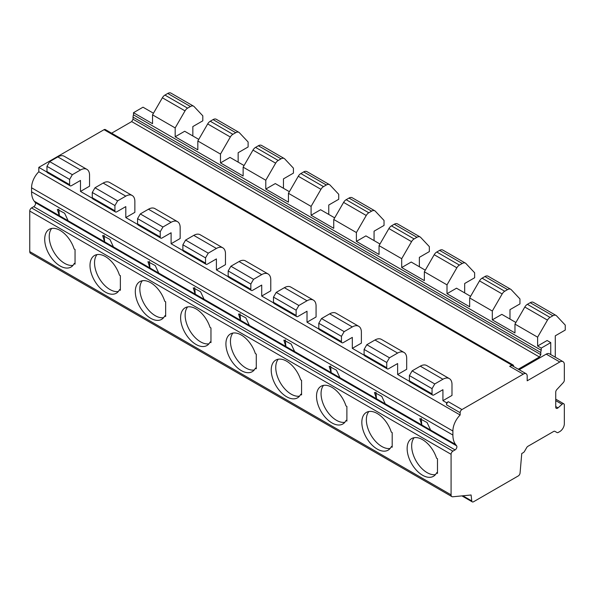 <?xml version="1.0" encoding="UTF-8"?>
<svg xmlns="http://www.w3.org/2000/svg" width="595" height="595" viewBox="0 0 595 595"><rect width="100%" height="100%" fill="white"/><g stroke="black" fill="none" stroke-linecap="round" stroke-linejoin="round"><path stroke-width="0.89" d="M59.262 215.65L57.336 209.366L64.647 213.263L68.142 220.767L34.25 201.207A25.63 14.793 120 0 1 31.565 191.798L31.565 187.775A15.373 8.88 120 0 1 38.809 171.754L460.143 415.005A15.373 8.88 120 0 0 452.892 431.025L452.892 435.049A25.63 14.793 120 0 0 455.577 444.458L456.625 445.826A2.566 1.48 -60 0 1 456.67 447.916A2.566 1.48 -60 0 1 455.086 449.902L452.892 451.166A2.566 1.48 120 0 0 451.084 454.305L451.084 494.847A3.845 2.216 120 0 0 451.88 496.609A3.845 2.216 120 0 0 452.758 496.78L471.091 494.995L471.768 500.953A2.566 1.48 120 0 0 472.281 501.875A2.566 1.48 120 0 0 473.568 501.749L518.267 475.94A2.566 1.48 120 0 0 520.067 473.025L521.755 453.524L523.273 452.646A2.566 1.48 120 0 0 524.552 451.293L526.664 447.641A2.566 1.48 -60 0 1 527.944 446.287L553.625 431.464A2.566 1.48 -60 0 1 554.904 431.338L557.017 432.55A2.566 1.48 120 0 0 558.296 432.424L559.813 431.554A6.404 3.696 120 0 0 564.343 423.707L564.343 404.987A2.566 1.48 120 0 0 563.815 403.812A2.566 1.48 120 0 0 562.059 404.28L558.021 407.865A2.566 1.48 -60 0 1 556.265 408.334A2.566 1.48 -60 0 1 555.737 407.166L555.737 392.135A2.566 1.48 -60 0 1 556.823 389.591L563.257 382.63A2.566 1.48 120 0 0 564.343 380.086L564.343 364.594A6.404 3.696 120 0 0 563.019 361.656L549.423 353.809A6.404 3.696 120 0 0 546.225 354.129L519.197 369.733M550.754 354.575L550.754 342.601L541.242 348.097L541.242 350.269A5.132 2.96 120 0 0 540.788 352.545L540.788 354.642L539.427 357.007L518.29 369.205M563.019 361.656A6.404 3.696 120 0 0 559.813 361.976L527.192 380.807L527.192 376.085A5.147 2.975 120 0 0 526.129 373.734L512.54 365.888A5.147 2.975 120 0 0 510.25 365.992L509.684 366.319L523.273 374.166L461.958 409.561A2.566 1.48 120 0 0 460.143 412.699L460.143 415.005M513.604 366.498L513.604 366.141A2.566 1.48 120 0 0 513.069 364.973A2.566 1.48 120 0 0 511.789 365.099L510.25 365.992M446.555 404.853L446.555 402.763L448.362 401.714A2.566 1.48 120 0 0 446.555 404.853L460.143 412.699M554.904 431.338L557.017 432.55M34.25 201.207L35.298 202.568A2.566 1.48 -60 0 1 35.336 204.665A2.566 1.48 -60 0 1 33.751 206.651L31.565 207.915A2.566 1.48 120 0 0 29.75 211.054L29.75 251.596A3.845 2.216 120 0 0 30.546 253.351L451.88 496.609M391.272 432.067A21.784 12.577 -120 0 0 366.341 412.424A21.784 12.577 -120 0 0 366.341 437.578A21.784 12.577 -120 0 0 388.126 450.155A21.784 12.577 -120 0 0 391.272 446.719L392.187 447.247L392.187 432.595L391.272 432.067M345.97 405.916A21.784 12.577 -120 0 0 321.04 386.267A21.784 12.577 -120 0 0 321.04 411.42A21.784 12.577 -120 0 0 342.824 423.997A21.784 12.577 -120 0 0 345.97 420.561L346.885 421.089L346.885 406.445L345.97 405.916M300.661 379.759A21.784 12.577 -120 0 0 275.738 360.109A21.784 12.577 -120 0 0 275.738 385.262A21.784 12.577 -120 0 0 297.515 397.839A21.784 12.577 -120 0 0 300.661 394.403L301.576 394.931L301.576 380.287L300.661 379.759M255.359 353.601A21.784 12.577 -120 0 0 230.429 333.959A21.784 12.577 -120 0 0 230.429 359.112A21.784 12.577 -120 0 0 252.213 371.689A21.784 12.577 -120 0 0 255.359 368.245L256.274 368.774L256.274 354.129L255.359 353.601M210.057 327.443A21.784 12.577 -120 0 0 185.127 307.801A21.784 12.577 -120 0 0 185.127 332.955A21.784 12.577 -120 0 0 206.911 345.531A21.784 12.577 -120 0 0 210.057 342.095L210.965 342.623L210.965 327.971L210.057 327.443M164.748 301.286A21.784 12.577 -120 0 0 139.818 281.643A21.784 12.577 -120 0 0 139.818 306.797A21.784 12.577 -120 0 0 161.602 319.374A21.784 12.577 -120 0 0 164.748 315.938L165.663 316.466L165.663 301.814L164.748 301.286M119.446 275.135A21.784 12.577 -120 0 0 94.516 255.486A21.784 12.577 -120 0 0 94.516 280.639A21.784 12.577 -120 0 0 116.3 293.216A21.784 12.577 -120 0 0 119.446 289.78L120.361 290.308L120.361 275.656L119.446 275.135M74.144 248.978A21.784 12.577 -120 0 0 49.214 229.328A21.784 12.577 -120 0 0 49.214 254.482A21.784 12.577 -120 0 0 70.998 267.058A21.784 12.577 -120 0 0 74.144 263.622L75.052 264.15L75.052 249.506L74.144 248.978M436.574 472.876A21.784 12.577 -120 0 1 433.435 476.312A21.784 12.577 -120 0 1 411.651 463.736A21.784 12.577 -120 0 1 411.651 438.582A21.784 12.577 -120 0 1 436.574 458.224L437.489 458.752L437.489 473.404L436.574 472.876L437.489 472.348M421.23 418.322L421.773 424.964L455.577 444.458M414.15 437.682A21.784 12.577 -120 0 0 416.18 461.118A21.784 12.577 -120 0 0 435.458 474.594M430.579 430.014L427.076 422.517L419.772 418.612L421.773 424.964M385.255 403.879L381.774 396.359L374.471 392.455L376.397 398.739L385.255 403.879M339.946 377.721L336.472 370.202L329.169 366.297L331.088 372.589L339.946 377.721M294.644 351.571L291.163 344.044L283.86 340.147L285.786 346.431L294.644 351.571M249.342 325.413L245.861 317.886L238.558 313.989L240.484 320.274L249.342 325.413M204.033 299.255L195.175 294.116L193.256 287.831L200.56 291.728L204.055 299.233L240.484 320.274M158.731 273.098L155.25 265.578L147.947 261.674L149.873 267.958L158.731 273.098M113.422 246.94L109.949 239.421L102.645 235.516L104.571 241.808L113.422 246.94M38.809 171.754L38.809 167.366L47.042 172.119M80.489 191.434L89.555 186.19L89.555 175.22A12.815 7.4 120 0 0 86.9 169.352A12.815 7.4 120 0 0 80.489 169.984L72.337 174.692L69.615 179.4L69.615 184.636A2.566 1.48 120 0 0 70.15 185.811A2.566 1.48 120 0 0 71.43 185.685L80.489 180.449L80.489 191.434L92.351 198.276M125.798 217.584L134.857 212.348L134.857 201.378A12.815 7.4 120 0 0 132.202 195.51A12.815 7.4 120 0 0 125.798 196.142L117.639 200.85L114.924 205.558L114.924 210.794A2.566 1.48 120 0 0 115.452 211.961A2.566 1.48 120 0 0 116.732 211.835L125.798 206.606L125.798 217.584L137.653 224.434M171.1 243.742L180.159 238.506L180.159 227.528A12.815 7.4 120 0 0 177.511 221.667A12.815 7.4 120 0 0 171.1 222.299L162.948 227.007L160.226 231.715L160.226 236.944A2.566 1.48 120 0 0 160.762 238.119A2.566 1.48 120 0 0 162.041 237.993L171.1 232.764L171.1 243.742L182.955 250.592M216.401 269.899L225.468 264.663L225.468 253.686A12.815 7.4 120 0 0 222.813 247.825A12.815 7.4 120 0 0 216.401 248.457L208.25 253.165L205.535 257.873L205.535 263.102A2.566 1.48 120 0 0 206.063 264.277A2.566 1.48 120 0 0 207.343 264.15L216.401 258.922L216.401 269.899L228.264 276.742M261.711 296.057L270.77 290.821L270.77 279.843A12.815 7.4 120 0 0 268.114 273.975A12.815 7.4 120 0 0 261.711 274.615L253.552 279.323L250.837 284.031L250.837 289.259A2.566 1.48 120 0 0 251.365 290.434A2.566 1.48 120 0 0 252.652 290.308L261.711 285.072L261.711 296.057L273.566 302.9M307.013 322.215L316.071 316.979L316.071 306.001A12.815 7.4 120 0 0 313.424 300.133A12.815 7.4 120 0 0 307.013 300.772L298.861 305.48L296.139 310.188L296.139 315.417A2.566 1.48 120 0 0 296.674 316.592A2.566 1.48 120 0 0 297.954 316.466L307.013 311.23L307.013 322.215L318.868 329.057M352.322 348.365L361.381 343.129L361.381 332.159A12.815 7.4 120 0 0 358.726 326.291A12.815 7.4 120 0 0 352.322 326.923L344.163 331.631L341.448 336.339L341.448 341.575A2.566 1.48 120 0 0 341.976 342.75A2.566 1.48 120 0 0 343.255 342.616L352.322 337.387L352.322 348.365L364.177 355.215M397.624 374.523L406.683 369.294L406.683 358.316A12.815 7.4 120 0 0 404.027 352.448A12.815 7.4 120 0 0 397.624 353.08L389.465 357.788L386.75 362.496L386.75 367.732A2.566 1.48 120 0 0 387.278 368.9A2.566 1.48 120 0 0 388.565 368.774L397.624 363.545L397.624 374.523L409.479 381.373M442.925 389.703L442.925 400.673L451.992 395.437L451.992 384.467A12.815 7.4 120 0 0 449.337 378.606A12.815 7.4 120 0 0 442.925 379.238L434.774 383.946L432.052 388.654L432.052 393.883A2.566 1.48 120 0 0 432.587 395.058A2.566 1.48 120 0 0 433.867 394.931L442.925 389.703M446.555 402.763L442.925 400.673M509.982 319.061L509.982 309.66L519.948 303.911L519.948 298.935L511.261 289.698A6.404 3.696 120 0 0 510.755 289.296A6.404 3.696 120 0 0 507.557 289.616L504.724 291.245A5.132 2.96 120 0 0 502.165 293.952L492.31 311.021L492.31 319.857L501.823 314.353L515.895 322.483M492.31 319.857L514.965 332.94L514.965 324.096L524.812 307.035A5.132 2.96 120 0 1 527.378 304.32L530.205 302.691A6.404 3.696 120 0 1 533.41 302.372L556.065 315.454A6.404 3.696 120 0 0 552.859 315.767L550.033 317.403A5.132 2.96 120 0 0 547.467 320.11L537.612 337.179L537.612 346L547.125 340.511L550.754 342.601M464.673 292.904L464.673 283.503L474.639 277.753L474.639 272.778L465.952 263.54A6.404 3.696 120 0 0 465.454 263.139A6.404 3.696 120 0 0 462.248 263.459L459.422 265.087A5.132 2.96 120 0 0 456.856 267.795L447.009 284.864L447.009 293.699L456.521 288.196L470.593 296.325M447.009 293.699L469.656 306.782L469.656 297.939L479.511 280.877A5.132 2.96 120 0 1 482.076 278.17L484.903 276.534A6.404 3.696 120 0 1 488.108 276.221L510.755 289.296M419.371 266.753L419.371 257.345L429.337 251.596L429.337 246.62L420.65 237.383A6.404 3.696 120 0 0 420.152 236.981A6.404 3.696 120 0 0 416.946 237.301L414.12 238.93A5.132 2.96 120 0 0 411.554 241.644L401.699 258.706L401.699 267.542L411.212 262.038L425.284 270.167M401.699 267.542L424.354 280.624L424.354 271.789L434.201 254.72A5.132 2.96 120 0 1 436.767 252.012L439.601 250.376A6.404 3.696 120 0 1 442.799 250.064L465.454 263.139M374.062 240.596L374.062 231.187L384.035 225.438L384.035 220.462L375.348 211.225A6.404 3.696 120 0 0 374.843 210.823A6.404 3.696 120 0 0 371.637 211.143L368.811 212.779A5.132 2.96 120 0 0 366.245 215.487L356.398 232.548L356.398 241.392L365.91 235.888L379.982 244.01M356.398 241.392L379.045 254.467L379.045 245.631L401.699 258.706M328.76 214.438L328.76 205.03L338.726 199.28L338.726 194.305L330.039 185.067A6.404 3.696 120 0 0 329.541 184.673A6.404 3.696 120 0 0 326.335 184.986L323.509 186.622A5.132 2.96 120 0 0 320.943 189.329L311.088 206.398L311.088 215.234L320.608 209.73L334.68 217.852M311.088 215.234L333.743 228.309L333.743 219.473L356.398 232.548M283.458 188.28L283.458 178.872L293.424 173.123L293.424 168.154L284.737 158.91A6.404 3.696 120 0 0 284.232 158.515A6.404 3.696 120 0 0 281.033 158.835L278.207 160.464A5.132 2.96 120 0 0 275.641 163.171L265.787 180.24L265.787 189.076L275.299 183.572L289.371 191.694M265.787 189.076L288.441 202.151L288.441 193.316L311.088 206.398M238.149 162.123L238.149 152.722L248.115 146.972L248.115 141.997L239.428 132.759A6.404 3.696 120 0 0 238.93 132.358A6.404 3.696 120 0 0 235.724 132.678L232.898 134.306A5.132 2.96 120 0 0 230.332 137.014L220.485 154.083L220.485 162.918L229.997 157.415L244.069 165.544M220.485 162.918L243.132 176.001L243.132 167.158L265.787 180.24M192.847 135.965L192.847 126.564L202.813 120.815L202.813 115.839L194.126 106.602A6.404 3.696 120 0 0 193.628 106.2A6.404 3.696 120 0 0 190.422 106.52L187.596 108.149A5.132 2.96 120 0 0 185.03 110.863L175.175 127.925L175.175 136.761L184.688 131.257L198.767 139.386M175.175 136.761L197.83 149.843L197.83 141L220.485 154.083M153.458 113.229L143.008 107.197L133.496 112.7L152.528 123.686L152.528 114.85L175.175 127.925M541.242 348.097L537.612 346M38.809 167.366L104.051 129.688A2.566 1.48 120 0 1 105.33 129.561L513.069 364.973M449.337 378.606L426.682 365.523A12.815 7.4 120 0 0 420.278 366.163L412.119 370.871L409.405 375.579L409.405 380.807A2.566 1.48 120 0 0 409.933 381.983L432.587 395.058M404.027 352.448L381.38 339.366A12.815 7.4 120 0 0 374.969 340.005L366.817 344.713L364.095 349.421L364.095 354.65A2.566 1.48 120 0 0 364.631 355.825L387.278 368.9M358.726 326.291L336.071 313.215A12.815 7.4 120 0 0 329.667 313.848L321.508 318.556L318.794 323.264L318.794 328.492A2.566 1.48 120 0 0 319.322 329.667L341.976 342.75M313.424 300.133L290.769 287.058A12.815 7.4 120 0 0 284.365 287.69L276.206 292.398L273.492 297.106L273.492 302.342A2.566 1.48 120 0 0 274.02 303.51L296.674 316.592M268.114 273.975L245.467 260.9A12.815 7.4 120 0 0 239.056 261.532L230.905 266.24L228.183 270.948L228.183 276.184A2.566 1.48 120 0 0 228.718 277.352L251.365 290.434M222.813 247.825L200.158 234.742A12.815 7.4 120 0 0 193.754 235.375L185.595 240.083L182.881 244.798L182.881 250.026A2.566 1.48 120 0 0 183.409 251.202L206.063 264.277M177.511 221.667L154.856 208.585A12.815 7.4 120 0 0 148.445 209.224L140.294 213.932L137.571 218.64L137.571 223.869A2.566 1.48 120 0 0 138.107 225.044L160.762 238.119M132.202 195.51L109.547 182.427A12.815 7.4 120 0 0 103.143 183.067L94.992 187.775L92.27 192.483L92.27 197.711A2.566 1.48 120 0 0 92.798 198.886L115.452 211.961M86.9 169.352L64.245 156.277A12.815 7.4 120 0 0 57.841 156.909L49.682 161.617L46.968 166.325L46.968 171.553A2.566 1.48 120 0 0 47.496 172.729L70.15 185.811M386.75 362.496L364.095 349.421M341.448 336.339L318.794 323.264M296.139 310.188L273.492 297.106M250.837 284.031L228.183 270.948M205.535 257.873L182.881 244.798M160.226 231.715L137.571 218.64M114.924 205.558L92.27 192.483M69.615 179.4L46.968 166.325M432.052 388.654L409.405 375.579M389.465 357.788L366.817 344.713M344.163 331.631L321.508 318.556M298.861 305.48L276.206 292.398M253.552 279.323L230.905 266.24M208.25 253.165L185.595 240.083M162.948 227.007L140.294 213.932M117.639 200.85L94.992 187.775M72.337 174.692L49.682 161.617M434.774 383.946L412.119 370.871M555.217 357.156A12.815 7.4 120 0 0 555.284 355.847L555.284 335.811L565.25 330.061L565.25 325.093L556.563 315.848A6.404 3.696 120 0 0 556.065 315.454M541.242 350.269L133.496 114.865A5.132 2.96 120 0 0 133.049 117.133L133.049 119.231L131.688 121.596L111.607 133.191M133.496 112.7L133.496 114.865M447.009 284.864L424.354 271.789M492.31 311.021L469.656 297.939M537.612 337.179L514.965 324.096M526.129 373.734A5.147 2.975 120 0 0 523.273 374.166M539.427 357.007L131.688 121.596M540.788 354.642L133.049 119.231M193.628 106.2L170.973 93.125A6.404 3.696 120 0 0 167.768 93.437L164.941 95.074A5.132 2.96 120 0 0 162.375 97.781L152.528 114.85M420.152 236.981L397.497 223.906A6.404 3.696 120 0 0 394.292 224.226L391.465 225.855A5.132 2.96 120 0 0 388.899 228.562L379.045 245.631M374.843 210.823L352.188 197.748A6.404 3.696 120 0 0 348.99 198.068L346.164 199.697A5.132 2.96 120 0 0 343.598 202.404L333.743 219.473M329.541 184.673L306.886 171.591A6.404 3.696 120 0 0 303.681 171.91L300.854 173.539A5.132 2.96 120 0 0 298.288 176.254L288.441 193.316M284.232 158.515L261.584 145.433A6.404 3.696 120 0 0 258.379 145.753L255.553 147.389A5.132 2.96 120 0 0 252.987 150.096L243.132 167.158M238.93 132.358L216.275 119.283A6.404 3.696 120 0 0 213.077 119.595L210.251 121.231A5.132 2.96 120 0 0 207.685 123.938L197.83 141M375.921 392.172L376.471 398.806M368.848 411.532A21.784 12.577 -120 0 0 370.871 434.96A21.784 12.577 -120 0 0 390.156 448.437M391.272 446.719L392.187 446.19M330.619 366.014L331.162 372.656M323.546 385.374A21.784 12.577 -120 0 0 325.569 408.81A21.784 12.577 -120 0 0 344.847 422.279M345.97 420.561L346.885 420.033M285.31 339.857L285.86 346.498M278.237 359.216A21.784 12.577 -120 0 0 280.267 382.652A21.784 12.577 -120 0 0 299.545 396.121M300.661 394.403L301.576 393.875M240.008 313.699L240.551 320.341M232.935 333.059A21.784 12.577 -120 0 0 234.958 356.494A21.784 12.577 -120 0 0 254.243 369.964M255.359 368.245L256.274 367.725M194.706 287.541L195.249 294.183M187.626 306.901A21.784 12.577 -120 0 0 189.656 330.337A21.784 12.577 -120 0 0 208.934 343.813M210.057 342.095L210.965 341.567M149.397 261.384L149.947 268.025M142.324 280.751A21.784 12.577 -120 0 0 144.354 304.179A21.784 12.577 -120 0 0 163.632 317.656M164.748 315.938L165.663 315.409M104.095 235.233L104.638 241.868M97.022 254.593A21.784 12.577 -120 0 0 99.045 278.021A21.784 12.577 -120 0 0 118.331 291.498M119.446 289.78L120.361 289.252M58.793 209.076L59.336 215.717M51.713 228.435A21.784 12.577 -120 0 0 53.743 251.871A21.784 12.577 -120 0 0 73.021 265.34M74.144 263.622L75.052 263.094M555.737 406.549L558.021 407.865M555.737 400.628L562.059 404.28M462.843 495.799L471.768 500.953M29.75 251.596L451.084 494.847M29.75 211.054L451.084 454.305M421.699 424.897L385.27 403.856M376.397 398.739L339.968 377.706M331.088 372.589L294.659 351.548M285.786 346.431L249.357 325.391M195.175 294.116L158.746 273.075M149.873 267.958L113.444 246.918M104.571 241.808L68.142 220.767M35.298 202.568L456.625 445.826M31.565 191.798L452.892 435.049M31.565 187.775L452.892 431.025M448.362 401.714L461.958 409.561M511.789 365.099L104.051 129.688M397.624 353.08L374.969 340.005M352.322 326.923L329.667 313.848M307.013 300.772L284.365 287.69M261.711 274.615L239.056 261.532M216.401 248.457L193.754 235.375M171.1 222.299L148.445 209.224M125.798 196.142L103.143 183.067M80.489 169.984L57.841 156.909M442.925 379.238L420.278 366.163M386.75 367.732L364.095 354.65M341.448 341.575L318.794 328.492M296.139 315.417L273.492 302.342M250.837 289.259L228.183 276.184M205.535 263.102L182.881 250.026M160.226 236.944L137.571 223.869M114.924 210.794L92.27 197.711M69.615 184.636L46.968 171.553M432.052 393.883L409.405 380.807M31.565 207.915L452.892 451.166M33.751 206.651L455.086 449.902M546.225 354.129L559.813 361.976M540.788 352.545L133.049 117.133M507.557 289.616L484.903 276.534M462.248 263.459L439.601 250.376M416.946 237.301L394.292 224.226M371.637 211.143L348.99 198.068M326.335 184.986L303.681 171.91M281.033 158.835L258.379 145.753M235.724 132.678L213.077 119.595M190.422 106.52L167.768 93.437M552.859 315.767L530.205 302.691M504.724 291.245L482.076 278.17M459.422 265.087L436.767 252.012M414.12 238.93L391.465 225.855M368.811 212.779L346.164 199.697M323.509 186.622L300.854 173.539M278.207 160.464L255.553 147.389M232.898 134.306L210.251 121.231M187.596 108.149L164.941 95.074M550.033 317.403L527.378 304.32M502.165 293.952L479.511 280.877M456.856 267.795L434.201 254.72M411.554 241.644L388.899 228.562M366.245 215.487L343.598 202.404M320.943 189.329L298.288 176.254M275.641 163.171L252.987 150.096M230.332 137.014L207.685 123.938M185.03 110.863L162.375 97.781M547.467 320.11L524.812 307.035M555.737 399.148L563.815 403.812M461.913 495.888L472.281 501.875"/></g></svg>
